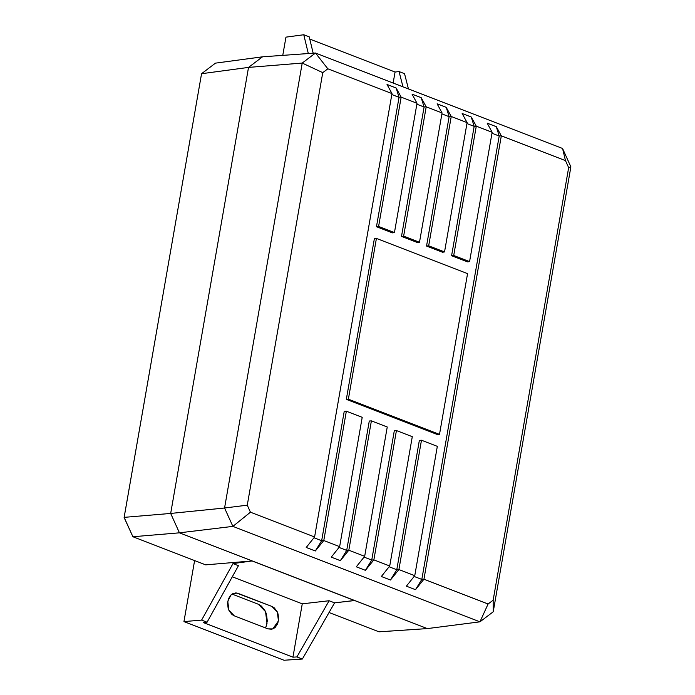 <?xml version="1.0" encoding="UTF-8"?>
<svg xmlns="http://www.w3.org/2000/svg" width="695" height="695" viewBox="0 0 695 695"><rect width="100%" height="100%" fill="white"/><g stroke="black" fill="none" stroke-linecap="round" stroke-linejoin="round"><path stroke-width="1.04" d="M262.519 56.816L315.495 53.029L562.568 148.478L570.882 166.861L493.224 611.8L479.95 621.834L232.877 526.384L224.563 508.002L302.221 63.063L315.495 53.029L262.519 56.816L248.523 67.406L302.221 63.063L248.523 67.406L170.675 513.44L224.563 508.002L170.675 513.44L179.44 532.822L232.877 526.384L179.44 532.822L427.356 628.593L479.95 621.834L427.356 628.593L179.44 532.822L170.675 513.44L248.523 67.406L262.519 56.816L215.563 63.123L262.519 56.816L248.523 67.406L262.519 56.816M315.495 53.029L302.221 63.063L322.758 72.645L327.832 68.805L315.495 53.029L327.832 68.805L391.98 93.59L387.028 84.469L391.98 93.59L327.832 68.805L322.758 72.645L302.221 63.063L224.563 508.002L247.272 505.169L322.758 72.645L247.272 505.169L224.563 508.002L232.877 526.384L250.443 512.198L247.272 505.169L250.443 512.198L232.877 526.384L479.95 621.834L493.224 611.8L493.163 600.167L488.09 604.007L479.95 621.834L488.09 604.007L423.941 579.222L421.822 579.422L415.488 589.69L423.941 579.222L415.488 589.69L421.822 579.422L414.142 576.45L421.822 579.422L499.201 136.029L501.33 135.838L496.299 126.681L499.201 136.029L496.299 126.681L487.195 123.163L492.147 132.285L487.195 123.163L496.299 126.681L501.33 135.838L565.478 160.623L568.658 167.643L493.163 600.167L493.224 611.8L570.882 166.861L568.658 167.643L570.882 166.861L562.568 148.478L565.478 160.623L562.568 148.478L315.495 53.029M476.284 126.16L471.253 117.012L474.164 126.36L476.284 126.16L492.147 132.285L476.284 126.16L453.713 255.491L469.577 261.615L492.147 132.285L469.577 261.615L467.518 261.885L451.585 255.734L474.164 126.36L471.253 117.012L462.149 113.493L467.101 122.615L462.149 113.493L471.253 117.012L476.284 126.16L474.164 126.36L466.936 123.562L474.164 126.36L451.585 255.734L467.518 261.885L469.577 261.615L453.713 255.491L451.585 255.734L453.713 255.491L476.284 126.16M451.246 116.491L446.216 107.334L449.126 116.682L451.246 116.491L467.101 122.615L451.246 116.491L428.676 245.813L444.531 251.938L467.101 122.615L444.531 251.938L442.48 252.215L426.539 246.056L449.126 116.682L446.216 107.334L437.112 103.816L442.063 112.938L437.112 103.816L446.216 107.334L451.246 116.491L449.126 116.682L441.898 113.893L449.126 116.682L426.539 246.056L442.48 252.215L444.531 251.938L428.676 245.813L426.539 246.056L428.676 245.813L451.246 116.491M426.209 106.813L421.179 97.665L424.08 107.004L426.209 106.813L442.063 112.938L426.209 106.813L403.639 236.135L419.493 242.268L442.063 112.938L419.493 242.268L417.434 242.538L401.502 236.387L424.08 107.004L421.179 97.665L412.065 94.146L417.017 103.268L412.065 94.146L421.179 97.665L426.209 106.813L424.08 107.004L416.852 104.215L424.08 107.004L401.502 236.387L417.434 242.538L419.493 242.268L403.639 236.135L401.502 236.387L403.639 236.135L426.209 106.813M401.163 97.144L396.133 87.987L399.043 97.335L401.163 97.144L417.017 103.268L401.163 97.144L378.593 226.466L394.447 232.59L417.017 103.268L394.447 232.59L392.397 232.868L376.464 226.709L399.043 97.335L396.133 87.987L387.028 84.469L396.133 87.987L401.163 97.144L399.043 97.335L391.815 94.537L399.043 97.335L376.464 226.709L392.397 232.868L394.447 232.59L378.593 226.466L376.464 226.709L378.593 226.466L401.163 97.144M314.592 536.983L306.217 547.469L315.33 550.987L323.783 540.528L321.655 540.719L315.33 550.987L321.655 540.719L313.975 537.756L321.655 540.719L344.233 411.344L321.655 540.719L323.783 540.528L315.33 550.987L306.217 547.469L314.592 536.983L250.443 512.198L314.592 536.983L391.98 93.59L314.592 536.983M339.638 546.652L331.263 557.147L340.368 560.665L348.82 550.205L346.701 550.397L340.368 560.665L346.701 550.397L339.021 547.425L346.701 550.397L369.28 421.022L346.701 550.397L348.82 550.205L340.368 560.665L331.263 557.147L339.638 546.652L323.783 540.528L339.638 546.652L362.208 417.33L346.353 411.205L323.783 540.528L346.353 411.205L344.233 411.344L346.353 411.205L362.208 417.33L339.638 546.652M364.675 556.33L356.3 566.816L365.414 570.334L373.867 559.875L371.738 560.066L365.414 570.334L371.738 560.066L364.058 557.103L371.738 560.066L394.317 430.692L371.738 560.066L373.867 559.875L365.414 570.334L356.3 566.816L364.675 556.33L348.82 550.205L364.675 556.33L387.245 426.999L371.391 420.875L348.82 550.205L371.391 420.875L369.28 421.022L371.391 420.875L387.245 426.999L364.675 556.33M389.721 565.999L381.346 576.494L390.451 580.012L398.904 569.553L396.784 569.744L390.451 580.012L396.784 569.744L389.104 566.773L396.784 569.744L419.363 440.369L396.784 569.744L398.904 569.553L390.451 580.012L381.346 576.494L389.721 565.999L373.867 559.875L389.721 565.999L412.291 436.677L396.437 430.553L373.867 559.875L396.437 430.553L394.317 430.692L396.437 430.553L412.291 436.677L389.721 565.999M414.759 575.677L406.384 586.172L415.488 589.69L406.384 586.172L414.759 575.677L398.904 569.553L414.759 575.677L437.329 446.355L421.474 440.23L398.904 569.553L421.474 440.23L419.363 440.369L421.474 440.23L437.329 446.355L414.759 575.677M491.982 133.24L499.201 136.029L491.982 133.24M346.327 399.356L374.37 238.698L376.421 238.42L348.369 399.182L439.501 434.392L467.561 273.63L376.421 238.42L467.561 273.63L439.501 434.392L348.369 399.182L346.327 399.356L437.39 434.531L346.327 399.356L348.369 399.182L376.421 238.42L374.37 238.698L346.327 399.356M501.33 135.838L423.941 579.222L488.09 604.007L493.163 600.167L568.658 167.643L565.478 160.623L501.33 135.838L499.201 136.029L421.822 579.422L423.941 579.222L501.33 135.838M437.39 434.531L439.501 434.392L437.39 434.531M393.144 83.026L395.064 72.028L309.77 39.076L395.064 72.028L399.069 71.568L404.533 73.679L399.069 71.568L395.064 72.028L393.144 83.026M215.346 63.228L201.559 73.713L248.523 67.406L201.559 73.713L124.136 517.358L132.901 536.74L179.44 532.822L170.675 513.44L124.136 517.358L170.675 513.44L248.523 67.406L170.675 513.44L179.44 532.822L132.901 536.74L124.118 517.532L201.559 73.713L215.346 63.228M285.949 37.148L303.767 34.75L309.232 36.861L313.176 53.194L309.232 36.861L303.767 34.75L308.311 53.541L303.767 34.75L285.949 37.148L282.769 55.365L285.949 37.148M402.978 86.823L399.069 71.568L402.978 86.823M408.443 88.934L404.533 73.679L408.443 88.934M183.949 621.591L284.02 660.25L302.368 659.034L296.913 656.923L292.942 657.183L203.253 622.538L207.075 622.216L201.611 620.105L183.949 621.591L201.611 620.105L207.075 622.216L203.253 622.538L292.942 657.183L296.913 656.923L329.126 600.741L302.256 603.833L292.942 657.183L302.256 603.833L329.126 600.741L296.913 656.923L302.368 659.034L334.59 602.852L329.126 600.741L334.59 602.852L302.368 659.034L284.02 660.25L183.949 621.591L194.6 560.578L183.949 621.591M238.446 565.704L207.075 622.216L238.446 565.704L232.981 563.593L201.611 620.105L232.981 563.593L252.215 560.934L205.677 564.853L132.901 536.74L205.677 564.853L252.215 560.934L179.44 532.822L252.215 560.934L232.981 563.593L238.446 565.704M354.58 600.48L334.59 602.852L354.563 600.558L252.207 561.013L427.356 628.593L378.992 631.816L329.048 612.521L378.992 631.816L427.356 628.593L354.58 600.48M232.286 576.798L302.256 603.833L232.286 576.798M267.975 628.862L234.05 615.744L231.948 614.432L229.081 610.688L228.142 608.255L227.56 603.182L228.507 598.699L230.992 594.937L232.712 593.712L236.474 592.991L271.736 606.37L274.264 607.856L277.131 611.6L278.07 614.033L278.66 619.106L277.713 623.589L275.229 627.35L273.509 628.575L271.632 629.227L267.975 628.862L272.77 628.905L278.452 620.939L277.34 612.043L271.893 606.431L238.237 593.426L235.37 592.965L238.237 593.426L236.839 593.043L230.983 594.946L227.769 601.349L228.872 610.245L234.328 615.857L267.975 628.862M266.029 626.907L267.28 620.991L266.506 614.293L265.264 611.087L261.485 606.136L258.184 604.19L232.052 594.095L258.349 604.25L265.542 611.661L267.01 623.406L265.586 627.933"/></g></svg>
